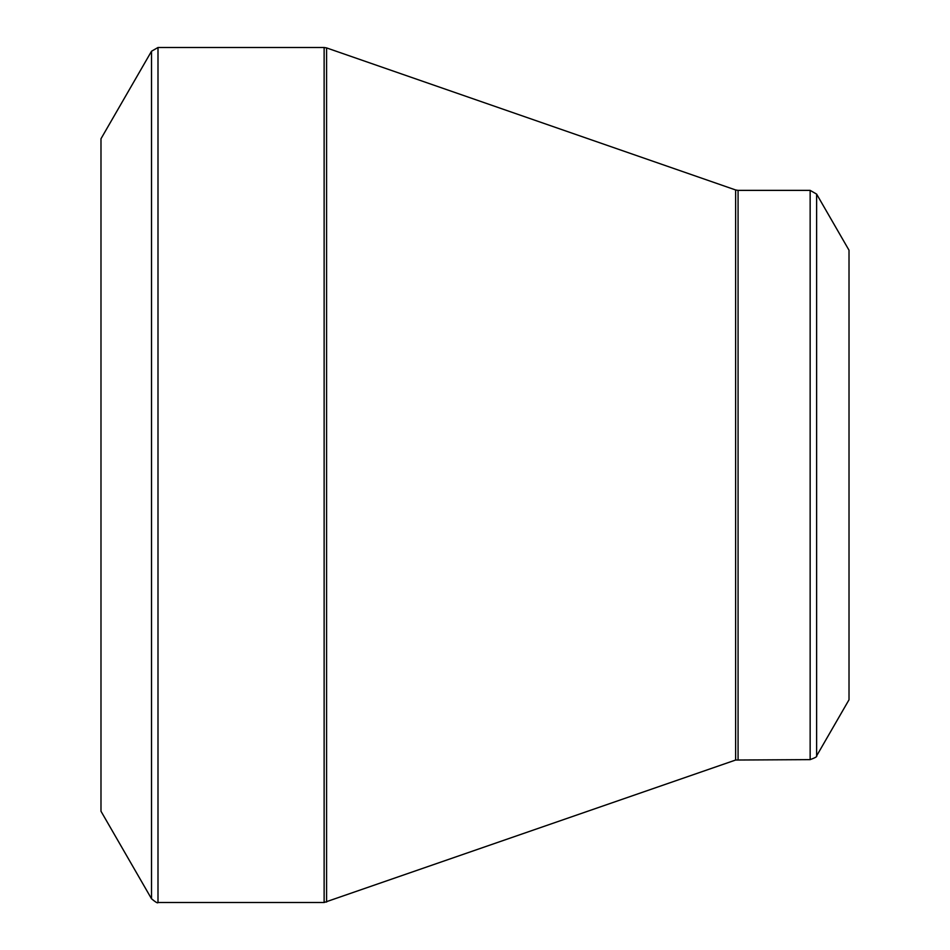 <?xml version="1.0" encoding="UTF-8"?>
<svg xmlns="http://www.w3.org/2000/svg" width="950" height="950" viewBox="0 0 950 950"><rect width="100%" height="100%" fill="white"/><g stroke="black" fill="none" stroke-linecap="round" stroke-linejoin="round"><path stroke-width="1.43" d="M151.513 898.759L100.985 811.241L100.985 138.759L151.513 51.241L157.997 47.5L157.997 902.5C157.831 903.498 155.669 902.251 151.513 898.759L151.513 51.241M810.148 759.632L810.148 190.368L816.62 194.109L849.015 250.218L849.015 699.782L816.62 755.891C817.404 756.521 815.242 757.768 810.148 759.632L735.621 760.036L324.128 902.5L324.128 47.5L157.997 47.5M324.128 47.5L326.586 47.916L326.586 902.084M735.621 760.036L735.621 189.964L326.586 47.916M810.148 190.368L738.079 190.368L738.079 759.632M816.62 194.109L816.62 755.891M324.128 902.5L157.997 902.5M738.079 190.368L735.621 189.964"/></g></svg>
